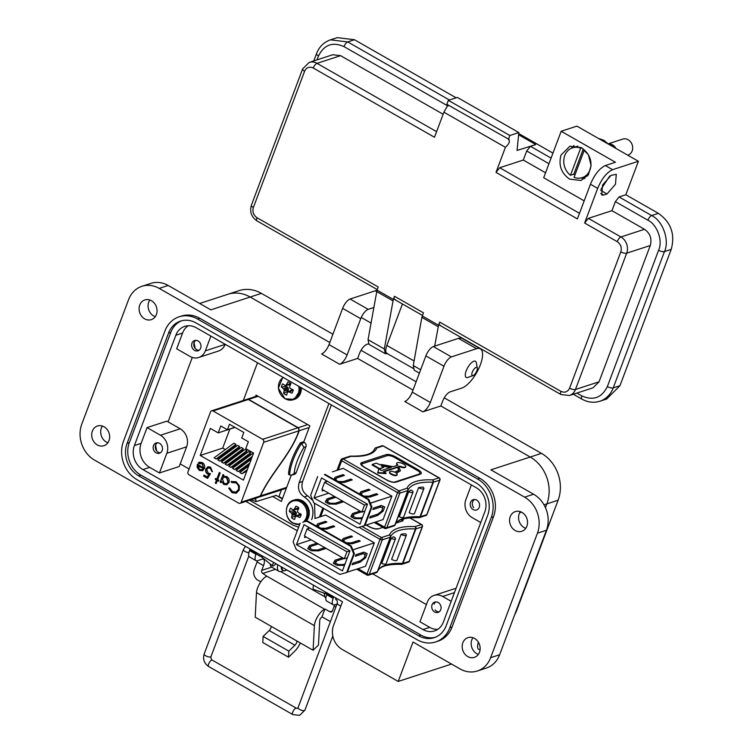 <?xml version="1.0" encoding="UTF-8"?>
<svg xmlns="http://www.w3.org/2000/svg" width="753" height="753" viewBox="0 0 753 753"><rect width="100%" height="100%" fill="white"/><g stroke="black" fill="none" stroke-linecap="round" stroke-linejoin="round"><path stroke-width="1.13" d="M282.479 498.533L278.939 496.519M426.424 604.565L372.641 573.833M297.284 530.79L245.873 501.413M189.069 468.968L180.202 463.904M168.07 421.868L192.288 357.44M331.367 404.945L302.593 481.496C300.899 487.53 302.602 492.311 307.704 495.85L312.853 500.5M314.509 503.22L315.046 518.469M282.337 498.919L275.814 495.192M243.323 400.483L257.507 362.748M298.64 527.175L293.585 525.434L249.478 500.237M328.901 403.533L299.176 482.607C297.473 488.641 299.176 493.431 304.278 496.961C311.958 502.326 314.528 509.555 312.006 518.666L311.601 519.626M291.223 475.284L281.387 501.442L272.388 496.312M255.521 396.502L256.058 395.08L309.822 425.793L303.694 442.086M286.46 385.244A5.073 4.32 -108.1 0 0 286.225 386.327L288.286 388.106L288.361 389.894L284.154 390.901A19.456 8.848 121.9 0 0 283.646 393.348A6.824 5.817 -108.1 0 0 285.076 394.45A6.824 5.817 -108.1 0 0 286.686 395.08A19.456 5.958 -62.3 0 1 287.307 392.699L287.373 392.586A19.399 2.73 -41.6 0 1 287.919 391.993L288.164 391.899A19.399 5.017 -2.8 0 0 289.067 391.965L293.152 390.289M292.973 390.186L289.208 392.002A19.456 8.396 18.3 0 0 291.957 393.151A6.824 5.817 -108.1 0 0 292.795 391.616A6.824 5.817 -108.1 0 0 293.209 389.838A19.456 5.506 -157.3 0 1 290.498 388.567L290.376 388.473A19.399 7.784 -134.6 0 1 289.726 387.739L289.632 387.456A19.399 8.029 -85.3 0 1 289.67 386.477L289.707 386.327A19.456 5.958 -62.3 0 1 290.997 383.625A6.824 5.817 -108.1 0 0 289.566 382.515A6.824 5.817 -108.1 0 0 287.957 381.884A19.456 8.848 121.9 0 0 286.554 384.519L290.677 383.738L289.764 384.727L285.698 385.338M283.316 377.488A11.897 10.137 -108.1 0 0 278.45 387.87A11.897 10.137 -108.1 0 0 284.822 398.422A11.897 10.137 -108.1 0 0 295.468 397.603A11.897 10.137 -108.1 0 0 298.743 386.308M284.154 390.901L288.39 389.743M288.39 388.388L284.097 389.809A19.399 10.909 97.2 0 0 284.163 390.76M284.097 389.809L288.286 388.106M287.439 387.061L283.448 388.755A19.399 10.664 42.5 0 0 284.003 389.517M283.448 388.755L287.326 386.957M285.566 385.357L285.566 385.357A19.399 2.137 -177.7 0 1 284.766 385.263L284.643 385.225A19.456 5.506 -157.3 0 1 282.686 383.823A6.824 5.817 -108.1 0 0 281.434 387.136A19.456 8.396 18.3 0 0 283.354 388.652M290.602 383.851L286.46 384.642A19.399 5.61 143.5 0 0 285.811 385.272L289.519 384.811M291.402 390.11L292.842 390.148M288.361 389.894L287.919 391.089A5.073 4.32 -108.1 0 0 288.568 391.626M287.919 391.089L283.646 393.348M286.225 386.327L281.434 387.136M294.404 509.602A5.073 4.32 -108.1 0 0 294.159 510.685L296.221 512.454L296.305 514.243L292.089 515.259A19.456 8.848 121.9 0 0 291.58 517.697A6.824 5.817 -108.1 0 0 293.021 518.808A6.824 5.817 -108.1 0 0 294.63 519.438A19.456 5.958 -62.3 0 1 295.242 517.057L295.308 516.944A19.399 2.73 -41.6 0 1 295.863 516.351L296.108 516.257A19.399 5.017 -2.8 0 0 297.002 516.323L301.087 514.647M300.918 514.544L297.153 516.36A19.456 8.396 18.3 0 0 299.901 517.499A6.824 5.817 -108.1 0 0 300.739 515.965A6.824 5.817 -108.1 0 0 301.144 514.186A19.456 5.506 -157.3 0 1 298.442 512.925L298.32 512.831A19.399 7.784 -134.6 0 1 297.67 512.096L297.567 511.814A19.399 8.029 -85.3 0 1 297.604 510.835L297.642 510.675A19.456 5.958 -62.3 0 1 298.932 507.974A6.824 5.817 -108.1 0 0 297.501 506.873A6.824 5.817 -108.1 0 0 295.891 506.242A19.456 8.848 121.9 0 0 294.489 508.877L298.621 508.087L297.699 509.084L293.642 509.696M302.781 522.46A11.897 10.137 -108.1 0 0 306.904 512.049A11.897 10.137 -108.1 0 0 300.579 501.978A11.897 10.137 -108.1 0 0 287.119 506.929A11.897 10.137 -108.1 0 0 292.757 522.78A11.897 10.137 -108.1 0 0 299.901 523.834M292.089 515.259L296.334 514.101M296.324 512.746L292.042 514.167A19.399 10.909 97.2 0 0 292.098 515.108M292.042 514.167L296.221 512.454M295.374 511.409L291.392 513.113A19.399 10.664 42.5 0 0 291.938 513.875M291.392 513.113L295.261 511.315M293.501 509.715L293.501 509.715A19.399 2.137 -177.7 0 1 292.701 509.621L292.578 509.574A19.456 5.506 -157.3 0 1 290.62 508.181A6.824 5.817 -108.1 0 0 289.378 511.494A19.456 8.396 18.3 0 0 291.289 513.009M298.546 508.209L294.395 509A19.399 5.61 143.5 0 0 293.745 509.63L297.454 509.169M299.346 514.468L300.786 514.506M296.305 514.243L295.854 515.447A5.073 4.32 -108.1 0 0 296.503 515.984M295.854 515.447L291.58 517.697M294.159 510.685L289.378 511.494M396.389 473.213L400.502 470.747L395.946 472.884A4.01 1.44 -159.4 0 1 397.179 474.625A4.01 1.44 -159.4 0 1 391.438 473.863A4.01 1.44 -159.4 0 1 389.678 471.802A4.01 1.44 -159.4 0 1 394.723 472.197L398.826 470.126L397.725 466.869L383.352 471.547L386.11 473.129L377.874 472.517L378.759 468.921L377.686 473.016L385.922 473.628L386.11 473.129M389.678 471.802L389.489 472.3A4.01 1.44 20.6 0 0 391.249 474.362A4.01 1.44 20.6 0 0 397 475.124L397.179 474.625M377.874 472.517L377.686 473.016M400.502 470.747L398.657 466.559L399.852 466.173A4.81 1.722 -159.4 0 0 405.763 466.578A4.81 1.722 -159.4 0 0 401.867 463.274A4.81 1.722 -159.4 0 0 396.756 463.199A4.81 1.722 -159.4 0 0 398.017 465.119L394.233 466.352A5.723 2.052 -159.4 0 1 391.306 466.333L382.646 464.686A5.723 2.052 20.6 0 0 379.728 464.667L376.274 463.142L372.283 464.441L379.634 468.639L383.635 467.34L381.15 465.853A5.723 2.052 -159.4 0 1 384.068 465.872L391.419 467.274L381.517 470.503L378.759 468.921M422.941 487.069A61.445 22.035 20.6 0 0 418.593 487.605A3.436 1.233 20.6 0 0 421.859 488.885A3.436 1.233 20.6 0 0 423.911 488.499A3.436 1.233 20.6 0 0 422.941 487.069M423.911 488.499L414.508 513.518A3.436 1.233 20.6 0 1 412.456 513.904A3.436 1.233 20.6 0 1 409.19 512.624L418.593 487.605M408.71 491.709L399.306 516.727A3.436 1.233 -159.4 0 0 403.627 517.066L413.03 492.048A3.436 1.233 -159.4 0 1 408.71 491.709A61.445 22.035 -159.4 0 1 411.091 490.052A3.436 1.233 -159.4 0 1 413.03 492.048M325.823 481.195L326.717 480.903M322.623 489.695L322.171 490.909L323.818 490.372M381.112 499.672L391.899 496.152L343.189 468.328L332.412 471.849M383.164 511.089L384.717 506.948L381.338 505.479L373.45 508.049L372.886 509.555L380.557 507.051L382.816 508.011L381.639 511.146L377.921 514.054L370.26 516.558L369.695 518.055L377.573 515.485L383.164 511.089L381.931 510.383M391.899 496.152L383.098 519.57L372.311 523.081M381.065 499.644L370.344 503.136L368.763 499.324L368.076 499.54L371.238 507.183L371.916 506.957L370.372 503.211L381.093 499.71M372.33 523.043L364.979 525.434M363.774 466.973L386.75 480.094C390.365 481.967 393.405 482.654 395.862 482.174L420.4 474.174C422.141 473.289 421.435 471.839 418.263 469.825L395.287 456.704C391.673 454.84 388.642 454.144 386.176 454.624L361.647 462.624C359.896 463.519 360.602 464.968 363.774 466.973A1.722 0.659 119.7 0 1 364.066 466.982L361.798 465.109A5.723 2.052 -159.4 0 1 362.485 463.707L387.014 455.716A5.723 2.052 -159.4 0 1 394.459 457.41L417.435 470.531A5.723 2.052 -159.4 0 1 419.374 474.014A5.723 2.052 -159.4 0 1 419.336 474.032M420.4 474.174A1.722 1.459 -108.1 0 0 419.176 474.089L394.892 482.005M398.958 466.907L399.664 466.672A4.81 1.722 20.6 0 0 405.575 467.086L405.763 466.578M396.756 463.199L396.567 463.697A4.81 1.722 20.6 0 0 397.433 465.316M383.842 471.83L397.537 467.368L398.704 470.371M384.068 465.872L383.879 466.371L390.383 467.613M383.879 466.371A5.723 2.052 20.6 0 0 381.667 466.211M372.283 464.441L372.095 464.94L379.446 469.138L383.635 467.34M353.995 514.553L351.933 515.221L351.096 516.699M328.43 499.945L326.378 500.623L325.541 502.091M333.918 479.416L335.179 477.204L343.067 474.635L344.441 475.416L336.77 477.92L335.622 479.943L338.379 481.515L343.208 481.591L350.879 479.096L352.253 479.887L344.366 482.457L339.095 482.372M359.482 494.015L360.743 491.803L368.622 489.234L370.005 490.024L362.334 492.518L361.186 494.542L363.944 496.123L368.763 496.199L376.434 493.695L377.818 494.486L369.93 497.055L364.65 496.971M317.662 476.574L310.66 495.182L313.822 502.825L357.468 527.759L364.923 525.575L371.916 506.957M368.763 499.324L325.108 474.381M321.54 477.939L314.02 497.959L359.972 524.21L367.492 504.19L321.54 477.939M324.43 474.606L368.076 499.54M371.238 507.183L364.236 525.792M397.537 467.368L397.725 466.869M399.852 466.173L399.664 466.672M379.446 469.138L379.634 468.639M334.172 479.557L336.591 478.23M359.727 494.156L362.155 492.839M383.079 506.242L382.486 507.823M382.816 508.011L380.557 507.051M360.066 511.08L352.573 513.518L350.851 516.558L354.522 518.657L362.052 518.676M362.579 517.264L360.602 517.913L355.783 517.838L353.025 516.257L354.174 514.233L361.44 511.871M334.501 496.481L327.018 498.919L325.287 501.95L328.967 504.049L336.205 504.171L343.688 501.724M342.314 500.943L335.047 503.305L330.219 503.23L327.461 501.658L328.609 499.634L335.876 497.262M328.713 493.168L314.02 497.959M326.435 480.734L325.522 482.005M376.434 493.695L375.907 495.107M368.763 496.199L368.452 497.027M368.622 489.234L368.095 490.645M360.743 491.803L360.103 493.507M335.179 477.204L334.539 478.908M350.879 479.096L350.343 480.508M343.208 481.591L342.897 482.428M343.067 474.635L342.53 476.047M334.37 497.752L334.793 496.641M326.378 500.623L327.018 498.919M326.99 502.919L327.461 501.658M329.908 504.068L330.219 503.23M334.727 504.143L335.047 503.305M342.182 502.223L342.606 501.103M351.933 515.221L352.573 513.518M359.934 512.36L360.348 511.24M352.545 517.527L353.025 516.257M355.463 518.666L355.783 517.838M360.292 518.742L360.602 517.913M376.105 514.647L377.573 515.485M361.845 512.096L364.471 505.094L324.59 482.306L321.955 489.309L361.845 512.096L364.894 511.099M324.59 482.306L327.508 481.355M334.426 479.096L336.487 478.428M379.456 506.355L381.677 505.63M364.471 505.094L367.398 504.134M369.667 503.399L385.527 498.232M405.387 533.755A61.445 22.035 20.6 0 0 401.048 534.291A3.436 1.233 20.6 0 0 404.305 535.562A3.436 1.233 20.6 0 0 406.366 535.185A3.436 1.233 20.6 0 0 405.387 533.755M406.366 535.185L396.963 560.204A3.436 1.233 20.6 0 1 394.901 560.58A3.436 1.233 20.6 0 1 391.645 559.31L401.048 534.291M391.155 538.386L381.752 563.404A3.436 1.233 -159.4 0 0 386.082 563.743L395.485 538.734A3.436 1.233 -159.4 0 1 391.155 538.386A61.445 22.035 -159.4 0 1 393.546 536.729A3.436 1.233 -159.4 0 1 395.485 538.734M308.278 527.872L309.172 527.58M306.273 537.049L304.626 537.586L305.087 536.381M363.567 546.349L374.354 542.838L325.644 515.014L314.858 518.525M365.619 557.775L367.172 553.634L363.793 552.156L355.905 554.735L355.341 556.232L363.012 553.728L365.271 554.688L364.094 557.832L360.376 560.74L352.705 563.235L352.15 564.741L360.028 562.171L365.619 557.775L364.377 557.069M374.354 542.838L365.553 566.247L354.767 569.767M363.52 546.32L352.799 549.822L351.218 546L350.531 546.226L353.694 553.86L354.371 553.643L352.828 549.888L363.548 546.396M354.785 569.72L347.425 572.12M402.281 519.288A5.723 2.052 -159.4 0 1 401.829 520.7A5.723 2.052 -159.4 0 1 401.782 520.718M336.45 561.23L334.388 561.898L333.551 563.376M310.885 546.631L308.834 547.299L307.996 548.777M316.373 526.093L317.634 523.881L325.522 521.311L326.896 522.102L319.225 524.596L318.077 526.62L320.834 528.201L325.663 528.277L333.325 525.773L334.709 526.563L326.821 529.133L321.55 529.048M341.937 540.701L343.189 538.489L351.077 535.92L352.46 536.701L344.789 539.204L343.641 541.228L346.399 542.8L351.218 542.875L358.889 540.381L360.263 541.162L352.385 543.732L347.105 543.657M300.108 523.26L293.115 541.868L296.277 549.502L339.923 574.445L347.378 572.252L354.371 553.643M351.218 546L307.563 521.067M303.996 524.625L296.475 544.635L342.427 570.887L349.947 550.876L303.996 524.625M306.876 521.283L350.531 546.226M353.694 553.86L346.691 572.478M316.618 526.234L319.046 524.916M342.182 540.842L344.61 539.515M365.534 552.918L364.941 554.5M365.271 554.688L361.562 552.89M342.511 557.757L335.029 560.204L333.306 563.235L336.977 565.334L344.507 565.362M345.034 563.95L343.057 564.59L338.229 564.515L335.471 562.943L336.629 560.919L343.895 558.547M316.957 543.158L309.474 545.596L307.742 548.636L311.422 550.735L318.66 550.848L326.143 548.41M324.769 547.619L317.502 549.991L312.674 549.916L309.916 548.335L311.064 546.311L318.331 543.948M311.168 539.845L296.475 544.635M308.89 527.42L307.977 528.681M358.889 540.381L358.362 541.784M351.218 542.875L350.907 543.713M351.077 535.92L350.55 537.322M343.189 538.489L342.549 540.183M317.634 523.881L316.994 525.585M333.325 525.773L332.798 527.185M325.663 528.277L325.343 529.114M325.522 521.311L324.985 522.723M316.825 544.438L317.248 543.327M308.834 547.299L309.474 545.596M309.436 549.605L309.916 548.335M312.354 550.744L312.674 549.916M317.182 550.829L317.502 549.991M324.637 548.899L325.051 547.789M334.388 561.898L335.029 560.204M342.389 559.037L342.803 557.926M335 564.204L335.471 562.943M337.918 565.352L338.229 564.515M342.747 565.428L343.057 564.59M358.56 561.333L360.028 562.171M361.544 552.89L363.012 553.728M344.29 558.773L346.926 551.77L307.045 528.983L304.41 535.995L344.29 558.773L347.349 557.775M307.045 528.983L309.963 528.032M316.881 525.782L318.943 525.105M361.911 553.031L364.132 552.307M346.926 551.77L349.853 550.82M352.122 550.076L367.982 544.908M259.39 496.999L286.356 488.217M259.117 497.027L260.604 495.86C270.769 473.195 290.856 454.793 299.205 430.735L309.191 427.478M260.322 495.954L241.186 502.195L263.691 442.312L298.922 430.829C290.639 454.718 270.882 472.564 260.322 495.954L258.825 497.121M241.186 502.195A2.259 1.92 71.9 0 1 238.635 503.126L189.069 474.814A2.259 1.92 71.9 0 1 188.005 471.811L210.511 411.929A2.259 1.92 71.9 0 1 213.061 410.987L262.628 439.31A2.259 1.92 71.9 0 1 263.691 442.312M276.2 495.408L256.302 501.554L255.596 499.361L256.076 498.091M263.936 495.521L281.424 489.911L278.798 496.895M256.302 501.554L255.738 501.573M227.406 429.756L229.467 424.259L243.803 432.448L241.741 437.954L248.358 441.729L245.76 448.637L253.573 453.099L243.417 480.113L200.223 455.443L210.379 428.419L218.191 432.881L220.789 425.982L227.406 429.756L234.851 427.327M234.992 427.412L218.191 432.881M300.372 442.802A35.269 13.469 119.7 0 0 288.521 474.315L289.66 474.974A35.269 13.469 -60.3 0 1 301.511 443.451L300.372 442.802L303.29 441.851L304.428 442.5A3.153 2.692 71.9 0 1 305.925 446.708L296.155 472.705A3.153 2.692 71.9 0 1 294.602 474.268L291.919 475.134L289.66 474.974M307.732 424.607L298.188 427.713L248.622 399.401L258.166 396.285M198.331 462.85L198.924 463.726L202.105 463.584L203.602 467.858L197.342 464.281L197.107 467.359L199.366 470.465L202.632 470.606L204.392 468.526C205.136 466.013 204.458 464.036 202.35 462.596L199.489 462.182L198.331 462.85L199.63 462.135M202.068 470.851L202.632 470.606M215.302 483.144L216.158 483.633L217.316 480.555L218.539 481.261L218.897 480.32L217.664 479.623L220.177 472.94L219.321 472.451L216.808 479.134L215.584 478.428L215.226 479.369L216.459 480.066L215.302 483.144L216.459 480.066M231.632 482.569L235.708 482.786C238.24 484.424 239.125 486.702 238.353 489.638L235.953 492.095L232.451 491.634L229.627 487.916L228.639 488.113L231.999 492.678L236.16 493.253L239.181 490.203L239.369 485.789L236.103 481.713L231.115 481.515L231.632 482.569L232.357 482.296M223.001 474.55L220.14 482.165L220.996 482.664L221.523 481.252L223.773 484.414L226.709 484.772L228.921 482.588C229.627 480.047 228.912 478.033 226.766 476.545L223.368 476.357L223.857 475.039L223.001 474.55M204.016 475.068L203.621 476.141L207.546 478.381L210.482 473.731L208.176 473.063L206.736 469.439L208.204 467.952L210.153 468.187L212.421 471.755L210.605 467.152L207.96 466.756L205.889 468.912C205.211 471.067 205.785 472.771 207.621 474.042L208.826 474.484L207.273 476.931L204.016 475.068M257.451 395.88L211.621 410.818M213.061 410.987L248.33 399.495A2.259 1.92 -108.1 0 0 247.502 399.241L247.784 399.146A2.259 1.92 71.9 0 1 248.622 399.401M298.188 427.713A2.259 1.92 71.9 0 1 298.885 428.335L298.593 428.429A2.259 1.92 -108.1 0 0 297.906 427.808L262.628 439.31M298.922 430.829L298.687 428.57L299.205 430.735M229.853 429.078L222.7 448.11L225.288 449.588M228.187 451.245L228.968 451.687M231.858 453.344L232.639 453.786M235.538 455.443L236.32 455.894M239.209 457.542L239.991 457.993M242.89 459.641L243.671 460.092M246.56 461.74L247.342 462.191M246.372 452.261L246.965 450.689L244.941 449.532L225.147 464.13L227.171 465.288L229.929 464.394L246.372 452.261M242.692 450.162L243.285 448.59L241.261 447.433L221.467 462.031L223.49 463.189L226.258 462.295L242.692 450.162M239.021 448.063L239.614 446.491L237.581 445.334L217.786 459.932L219.82 461.09L222.577 460.187L239.021 448.063M235.341 445.964L235.934 444.383L233.91 443.225L214.116 457.833L216.139 458.991L218.907 458.088L235.341 445.964M250.043 454.36L250.636 452.788L248.612 451.631L228.818 466.229L230.842 467.387L233.609 466.493L250.043 454.36M253.149 454.219L252.293 453.73L232.498 468.338L234.522 469.496L237.28 468.592L251.766 457.909M202.105 463.584L199.997 463.199M199.168 463.566L198.613 462.756M202.915 470.512L199.366 470.465M199.649 470.371L197.107 467.359M197.399 467.265L197.625 464.187M202.388 463.5L203.602 467.858M217.316 480.555L218.624 481.045M216.233 483.417L215.584 483.05M216.742 479.972L215.226 479.369M215.509 479.275L215.782 478.55M219.528 472.564L216.808 479.134M228.921 488.019L231.999 492.678M236.094 492.038L238.353 489.638M238.635 489.544C239.407 486.617 238.532 484.33 235.99 482.692L235.708 482.786M235.99 482.692L231.915 482.475M231.905 482.457L231.397 481.431M236.301 493.206L232.282 492.584M248.33 399.495L297.906 427.808M222.7 448.11L200.223 455.443M251.229 459.321L236.169 470.437L238.193 471.594L240.96 470.691L249.262 464.563M248.725 465.985L239.849 472.536L241.873 473.693L246.758 471.227M220.14 482.165L221.071 482.447M220.422 482.08L223.208 474.672M226.86 484.725L223.773 484.414M224.065 484.32L221.523 481.252M207.668 478.193L203.621 476.141M203.903 476.047L204.223 475.19M208.826 474.484L207.273 476.931M209.108 474.39L207.621 474.042M207.903 473.948C206.077 472.677 205.494 470.973 206.171 468.818L205.889 468.912M206.171 468.818L208.101 466.719M212.468 471.529L211.565 471.265M211.847 471.171L210.153 468.187M210.445 468.093L208.346 467.905M304.428 442.5L301.511 443.451L303.93 447.357C298.263 456.807 295.007 465.476 294.159 473.364L291.919 475.134M201.917 469.759L199.667 469.505L197.851 465.702L203.442 468.648L197.851 465.702M202.03 469.731L203.442 468.648M227.171 465.288L246.965 450.689M223.49 463.189L243.285 448.59M219.82 461.09L239.614 446.491M216.139 458.991L235.934 444.383M230.842 467.387L250.636 452.788M234.522 469.496L252.359 456.337M238.193 471.594L249.855 462.991M241.873 473.693L247.351 469.656M224.206 477.12L226.672 477.364L228.357 481.995L226.512 483.718M203.159 468.733L201.748 469.816M224.112 483.473L222.436 478.833L224.055 477.157L226.38 477.458L228.065 482.089L226.371 483.765L224.112 483.473M444.251 397.838L541.445 453.362A35.165 29.951 71.9 0 1 558.114 500.208L516.652 610.523A35.165 29.951 71.9 0 1 514.572 614.994M199.686 303.468L227.726 294.329A35.165 29.951 71.9 0 1 250.175 297.04A35.165 29.951 -108.1 0 0 227.726 294.329L238.955 290.667A35.165 29.951 71.9 0 1 261.404 293.378L332.92 334.238M361.035 350.296L416.136 381.771M543.995 504.811L546.885 503.87L545.454 507.682L546.885 503.87A35.165 29.951 71.9 0 0 530.216 457.024L440.844 405.971L530.216 457.024A35.165 29.951 71.9 0 1 546.885 503.87L558.114 500.208M261.404 293.378L250.175 297.04L329.805 342.53L250.175 297.04L210.859 309.85L168.173 285.462A27.052 23.042 -108.1 0 0 150.901 283.382L141.912 286.309A27.052 23.042 71.9 0 1 159.184 288.39L524.615 497.149A27.052 23.042 71.9 0 1 537.435 533.19L490.645 657.68A27.052 23.042 71.9 0 1 477.317 670.998A27.052 23.042 71.9 0 1 460.045 668.918L413.011 642.045L398.205 681.446L342.126 649.406A18.034 15.361 71.9 0 1 333.579 625.376L342.464 601.741L94.624 460.158A27.052 23.042 71.9 0 1 81.795 424.118L128.594 299.628A27.052 23.042 71.9 0 1 141.912 286.309M368.433 343.839L366.862 344.356A9.017 3.445 119.7 0 0 359.407 353.703L357.628 358.428L413.021 390.073L357.628 358.428L339.659 364.283A9.017 3.445 119.7 0 0 347.114 354.945L360.734 318.698A9.017 3.445 -60.3 0 1 368.189 309.351L373.77 307.535M321.842 617.187A2.25 0.857 119.7 0 0 319.978 619.521A2.25 0.857 119.7 0 0 319.761 620.463L318.472 645.057L313.097 650.263L314.387 625.668A11.267 4.302 -60.3 0 1 324.797 609.309L321.842 617.187M335.838 599.444A3.831 1.459 119.7 0 0 336.111 599.774A3.831 1.459 119.7 0 0 336.431 599.859M258.646 555.347A3.831 1.459 119.7 0 0 258.919 555.676A3.831 1.459 119.7 0 0 259.343 555.752M324.797 609.309L266.901 576.233A11.267 4.302 119.7 0 0 256.491 592.592L255.201 617.187L313.097 650.263M300.353 642.977A12.34 4.716 -60.3 0 1 294.602 651.326L288.531 657.218L262.797 642.516L263.117 636.426L269.188 630.534A3.323 1.271 119.7 0 0 271.287 626.374M288.531 657.218L288.841 651.129L294.922 645.236A3.323 1.271 119.7 0 0 297.021 641.076M266.901 576.233L262.806 573.447A2.287 1.948 -108.1 0 1 261.724 570.398L263.512 565.644A9.017 3.445 119.7 0 0 263.484 559.281A9.017 3.445 119.7 0 0 261.978 559.234L257.488 560.693A9.017 3.445 -60.3 0 1 257.074 561.964L263.512 565.644M325.296 609.149L329.889 611.775A2.287 1.948 -108.1 0 0 332.487 610.824L334.266 606.071L335.885 606.993M324.91 596.837L280.765 571.621M330.473 621.404A8.019 6.824 71.9 0 1 328.769 620.698L322.34 617.027M263.117 636.426L288.841 651.129M260.783 581.862L258.006 580.271A8.019 6.824 71.9 0 1 254.203 569.597L257.074 561.964M336.996 604.038L334.68 604.791A9.017 3.445 -60.3 0 1 333.174 604.744A9.017 3.445 -60.3 0 1 333.155 598.381L333.447 597.59A9.017 3.445 -60.3 0 1 333.777 596.781M334.699 604.791A9.017 3.445 -60.3 0 1 334.266 606.071M257.488 560.693A9.017 3.445 -60.3 0 1 255.973 560.646L249.544 556.966A9.017 3.445 -60.3 0 1 249.525 550.603L249.817 549.822A9.017 3.445 -60.3 0 1 250.147 549.003M255.973 560.646A9.017 3.445 -60.3 0 1 255.954 554.283L256.255 553.493A9.017 3.445 -60.3 0 1 256.575 552.683M333.174 604.744L326.736 601.073A9.017 3.445 -60.3 0 1 326.717 594.71L327.018 593.919A9.017 3.445 -60.3 0 1 327.339 593.1M324.468 594.042A12.566 4.8 -60.3 0 1 323.752 592.988M324.505 593.279A12.566 4.8 -60.3 0 1 324.496 593.251A15.785 6.024 -60.3 0 0 325.87 598.08M286.742 569.917A12.566 4.8 -60.3 0 1 285.349 570.586A12.566 4.8 -60.3 0 1 283.241 570.51A12.566 4.8 -60.3 0 1 282.064 568.496A1.506 0.574 -60.3 0 1 282.319 567.385M283.241 570.51L282.431 570.059A12.566 4.8 -60.3 0 1 281.255 568.035A1.506 0.574 -60.3 0 1 281.518 566.924M275.871 563.696A3.652 1.148 -50.6 0 1 273.188 565.945A3.652 1.148 -50.6 0 1 272.558 565.917A3.652 1.148 -50.6 0 1 273.847 562.547M262.176 557.361L262.053 555.808M325.315 591.952L325.861 593.74M313.606 585.25A3.652 1.6 109.5 0 0 313.803 589.467L325.814 593.722M473.11 375.531L467.905 377.441A9.318 3.558 -60.3 0 1 467.773 377.488A9.318 3.558 -60.3 0 1 466.211 377.432A9.318 3.558 -60.3 0 1 466.192 370.862A9.318 3.558 -60.3 0 1 473.891 361.205A9.318 3.558 -60.3 0 1 475.454 361.261A9.318 3.558 -60.3 0 1 476.32 362.711L477.317 368.161A4.659 1.779 -60.3 0 1 476.894 370.73A4.659 1.779 -60.3 0 1 473.11 375.531A4.659 1.779 -60.3 0 1 472.253 372.236A4.659 1.779 -60.3 0 1 475.152 367.972A4.659 1.779 -60.3 0 1 477.317 368.161M472.95 637.716A10.373 8.829 -108.1 0 0 471.83 639.834A10.373 8.829 -108.1 0 0 478.381 654.376M462.85 642.761A10.373 8.829 -108.1 0 0 464.742 653.943A10.373 8.829 -108.1 0 0 474.381 657.378A10.373 8.829 -108.1 0 0 479.492 652.267A10.373 8.829 -108.1 0 0 477.6 641.085A10.373 8.829 -108.1 0 0 467.952 637.659A10.373 8.829 -108.1 0 0 462.85 642.761M520.332 511.654A10.373 8.829 -108.1 0 0 519.222 513.762A10.373 8.829 -108.1 0 0 525.763 528.314M510.233 516.69A10.373 8.829 -108.1 0 0 512.125 527.872A10.373 8.829 -108.1 0 0 521.773 531.307A10.373 8.829 -108.1 0 0 526.874 526.206A10.373 8.829 -108.1 0 0 524.982 515.024A10.373 8.829 -108.1 0 0 515.344 511.588A10.373 8.829 -108.1 0 0 510.233 516.69M149.838 299.995A10.373 8.829 -108.1 0 0 148.727 302.113A10.373 8.829 -108.1 0 0 155.269 316.655M139.738 305.04A10.373 8.829 -108.1 0 0 141.63 316.222A10.373 8.829 -108.1 0 0 151.278 319.658A10.373 8.829 -108.1 0 0 156.389 314.547A10.373 8.829 -108.1 0 0 154.497 303.365A10.373 8.829 -108.1 0 0 144.849 299.939A10.373 8.829 -108.1 0 0 139.738 305.04M102.455 426.066A10.373 8.829 -108.1 0 0 101.344 428.175A10.373 8.829 -108.1 0 0 107.886 442.726M92.355 431.111A10.373 8.829 -108.1 0 0 94.247 442.284A10.373 8.829 -108.1 0 0 103.895 445.72A10.373 8.829 -108.1 0 0 108.997 440.618A10.373 8.829 -108.1 0 0 107.105 429.436A10.373 8.829 -108.1 0 0 97.466 426A10.373 8.829 -108.1 0 0 92.355 431.111M480.113 649.519A11.276 4.302 -60.3 0 1 478.729 649.331A11.276 4.302 -60.3 0 1 478.4 642.234M470.559 502.336A5.412 4.612 -108.1 0 0 471.547 508.171A5.412 4.612 -108.1 0 0 476.583 509.96A5.412 4.612 -108.1 0 0 479.247 507.296A5.412 4.612 -108.1 0 0 478.259 501.47A5.412 4.612 -108.1 0 0 473.223 499.672A5.412 4.612 -108.1 0 0 470.559 502.336M434.622 611.973A5.412 4.612 -108.1 0 0 438.077 612.396A5.412 4.612 -108.1 0 0 441.089 607.812A5.412 4.612 -108.1 0 0 438.18 602.522A5.412 4.612 -108.1 0 0 434.726 602.108A5.412 4.612 -108.1 0 0 431.714 606.683A5.412 4.612 -108.1 0 0 434.622 611.973M156.031 452.826A5.412 4.612 -108.1 0 0 159.485 453.24A5.412 4.612 -108.1 0 0 162.497 448.666A5.412 4.612 -108.1 0 0 159.589 443.366A5.412 4.612 -108.1 0 0 156.135 442.952A5.412 4.612 -108.1 0 0 153.123 447.527A5.412 4.612 -108.1 0 0 156.031 452.826M191.968 343.189A5.412 4.612 -108.1 0 0 192.956 349.016A5.412 4.612 -108.1 0 0 197.983 350.813A5.412 4.612 -108.1 0 0 200.656 348.15A5.412 4.612 -108.1 0 0 199.667 342.314A5.412 4.612 -108.1 0 0 194.632 340.525A5.412 4.612 -108.1 0 0 191.968 343.189M537.435 533.19L546.424 530.263A27.052 23.042 -108.1 0 0 533.595 494.222L490.9 469.834L541.445 453.362M440.844 405.971L422.875 411.825A9.017 3.445 119.7 0 0 430.33 402.479L443.95 366.24A9.017 3.445 -60.3 0 1 451.405 356.894L476.564 348.695A22.543 8.612 -60.3 0 1 480.339 348.818A22.543 8.612 -60.3 0 1 478.701 368.697A22.543 8.612 -60.3 0 1 461.758 388.087L450.078 391.899A9.017 3.445 119.7 0 0 442.623 401.236L440.844 405.971M435.601 641.97L437.851 641.236A28.859 24.576 -108.1 0 0 452.064 627.023L493.526 516.718A28.859 24.576 -108.1 0 0 479.849 478.277L199.809 318.293A28.859 24.576 -108.1 0 0 181.388 316.072L179.139 316.806A28.859 24.576 71.9 0 1 197.559 319.027L477.6 479.012A28.859 24.576 71.9 0 1 491.276 517.452L449.814 627.757A28.859 24.576 71.9 0 1 435.601 641.97A28.859 24.576 71.9 0 1 417.181 639.749L137.14 479.765A28.859 24.576 71.9 0 1 123.464 441.324L164.926 331.009A28.859 24.576 71.9 0 1 179.139 316.806M339.659 364.283L321.569 353.948A9.017 3.445 119.7 0 0 329.023 344.61L342.643 308.363A9.017 3.445 -60.3 0 1 350.098 299.016L375.258 290.818A22.543 8.612 -60.3 0 1 376.895 290.489M422.875 411.825L404.785 401.49A9.017 3.445 119.7 0 0 412.239 392.144L425.859 355.905A9.017 3.445 -60.3 0 1 433.314 346.559L458.473 338.361A22.543 8.612 -60.3 0 1 462.248 338.483L480.339 348.818M546.424 530.263L499.625 654.752A27.052 23.042 71.9 0 1 486.306 668.071L477.317 670.998M451.546 664.061L398.205 681.446M277.688 564.741A15.785 6.024 119.7 0 0 279.015 571.32L271.786 567.188A15.785 6.024 -60.3 0 1 270.223 563.997M279.015 571.32A15.785 6.024 119.7 0 0 283.382 570.595M127.078 443.385A24.35 20.736 -108.1 0 0 138.627 475.821L418.659 635.805A24.35 20.736 -108.1 0 0 434.208 637.678A24.35 20.736 -108.1 0 0 446.2 625.696L487.662 515.381A24.35 20.736 -108.1 0 0 476.122 482.946L196.081 322.971A24.35 20.736 -108.1 0 0 180.541 321.089A24.35 20.736 -108.1 0 0 168.54 333.08L127.078 443.385L129.328 442.66L170.79 332.346A24.35 20.736 71.9 0 1 181.671 320.769M435.319 637.273A24.35 20.736 71.9 0 1 420.908 635.071L140.867 475.096A24.35 20.736 71.9 0 1 129.328 442.66M422.979 629.555A18.034 15.361 -108.1 0 0 434.49 630.948A18.034 15.361 -108.1 0 0 443.376 622.063L484.838 511.758A18.034 15.361 -108.1 0 0 476.291 487.728L196.251 327.753A18.034 15.361 -108.1 0 0 184.739 326.36A18.034 15.361 -108.1 0 0 175.854 335.245L134.392 445.55A18.034 15.361 -108.1 0 0 142.938 469.58L422.979 629.555L429.718 627.362L419.948 621.78L427.356 602.08A13.526 11.521 71.9 0 1 434.02 595.425A13.526 11.521 71.9 0 1 442.651 596.461L451.169 601.327M437.709 629.386A18.034 15.361 71.9 0 1 429.718 627.362M186.622 446.821L179.214 466.521L159.448 472.959L149.678 467.378A18.034 15.361 71.9 0 1 141.131 443.357L147.051 427.591L166.818 421.153L180.212 428.796A13.526 11.521 71.9 0 1 186.622 446.821L166.855 453.259L159.448 472.959M210.887 336.111L205.353 350.832A13.526 11.521 71.9 0 1 198.688 357.496A13.526 11.521 71.9 0 1 190.057 356.451L176.673 348.799L182.593 333.042A18.034 15.361 71.9 0 1 188.259 325.729M480.791 522.535L472.272 517.669A13.526 11.521 71.9 0 1 465.853 499.653L471.387 484.932M434.02 595.425L453.786 588.978A13.526 11.521 71.9 0 1 455.979 588.535M147.051 427.591L160.445 435.243A13.526 11.521 71.9 0 1 166.855 453.259M225.166 344.272L225.119 344.394A13.526 11.521 71.9 0 1 218.455 351.049L198.688 357.496M581.401 147.597L588.422 154.807L591.105 165.5L588.394 174.724L581.062 180.504L569.55 179.11C561.183 173.134 558.331 165.123 561.004 155.09L569.889 146.204L581.401 147.597M584.789 178.583L580.845 178.009M608.631 144.265L603.859 140.274L598.306 138.364M505.414 147.315C509.301 143.748 510.289 141.122 508.379 139.437L509.856 135.502L518.845 132.566L517.057 150.44L535.599 144.623L530.432 146.308L526.705 150.977L523.297 160.041L499.719 167.731L495.992 172.399L505.414 147.315L443.912 112.178L434.481 137.262L313.276 68.024C309.398 66.32 306.509 67.375 304.607 71.206L253.375 207.517C252.236 211.781 253.45 215.189 257.008 217.73L378.213 286.968L377.027 290.112L393.311 299.421L394.487 296.268C393.725 298.621 393.979 299.685 395.259 299.478M419.383 373.149L414.235 370.203L413.275 365.525L421.849 317.361L423.44 312.806L394.487 296.268M422.254 315.949L438.538 325.249L439.714 322.105C438.952 324.449 439.206 325.522 440.486 325.315M584.629 223.039L597.666 188.372C601.788 178.63 606.758 172.399 612.575 169.689L638.403 161.264L625.818 194.754L619.079 196.947L615.352 201.625L611.944 210.68L588.357 218.37L584.629 223.039L617.196 241.647A4.509 1.722 -60.3 0 1 620.924 236.969L588.357 218.37M597.666 188.372L590.427 184.24L577.391 218.907L495.992 172.399M443.912 112.178L448.035 104.959M518.845 132.566L457.335 97.429L448.355 100.356L446.868 104.3L509.132 139.465M601.016 189.238L609.77 175.976M590.427 184.24C594.569 174.536 599.539 168.314 605.337 165.556L615.446 162.262L561.173 131.257L543.694 177.736L584.177 200.863M603.624 195.074L606.993 193.973L615.465 184.278L616.293 174.338L611.031 175.374L602.56 185.069L601.732 195.008L603.624 195.074L600.725 193.417M434.669 346.116L438.538 325.249M387.371 353.665L385.291 353.665L384.331 348.997L393.311 299.421M369.036 344.394L368.048 339.688L377.027 290.112M535.552 144.407L518.629 134.74M448.355 100.356L509.856 135.502M443.131 114.249L340.591 55.666L317.004 63.346A12.17 10.373 -108.1 0 0 309.229 62.414L302.631 68.89A4.509 1.619 -159.4 0 0 304.607 71.206M309.229 62.414L332.817 54.724L340.591 55.666M448.035 106.041L343.989 46.601C332.6 41.613 324.101 44.728 318.5 55.967L317.032 59.873M552.947 153.123L518.742 133.582M456.139 97.824L354.456 39.73L337.193 37.65L330.454 39.843C323.856 42.168 319.216 46.771 316.524 53.642A4.509 1.619 -159.4 0 0 318.5 55.967M545.567 172.766L523.297 160.041M561.173 131.257L576.892 126.127L638.403 161.264M439.714 322.105L560.919 391.353C564.797 393.057 567.687 391.993 569.588 388.162L620.83 251.85A4.509 1.619 20.6 0 0 626.694 253.187A12.17 10.373 -108.1 0 0 620.924 236.969L644.502 229.288L611.944 210.68M576.873 393.075L581.871 395.927C593.26 400.925 601.76 397.8 607.36 386.562L658.602 250.26C663.073 240.828 657.209 224.573 647.909 220.224L615.352 201.625M644.502 229.288C650.159 233.317 652.079 238.729 650.281 245.506L599.04 381.809L593.044 387.804L569.456 395.494A12.17 10.373 -108.1 0 0 575.452 389.499L626.694 253.187L650.281 245.506M581.871 395.927A4.509 1.722 119.7 0 0 581.881 399.109C587.764 402.384 593.769 403.09 599.906 401.217L606.645 399.024L619.964 385.705L671.205 249.394C675.309 234.305 671.036 222.286 658.376 213.353L625.818 194.754M571.179 148.35L574.021 145.555M402.431 303.986L386.854 345.429C385.178 350.314 385.423 353.035 387.579 353.599M613.657 147.136A7.172 6.109 -108.1 0 0 612.095 145.913A7.172 6.109 -108.1 0 0 610.335 145.235M574.944 174.988A15.691 13.366 71.9 0 1 573.814 174.188L570.463 175.28A15.691 13.366 71.9 0 1 563.809 160.003A15.691 13.366 71.9 0 1 572.496 147.823A15.691 13.366 71.9 0 1 580.667 148.143L581.74 147.795M615.916 148.426A8.424 7.172 -108.1 0 0 612.509 144.821A8.424 7.172 -108.1 0 0 608.33 143.908M627.748 155.174L627.993 155.099A8.424 7.172 -108.1 0 0 632.68 147.964A8.424 7.172 -108.1 0 0 628.143 139.729A8.424 7.172 -108.1 0 0 622.769 139.079L608.236 143.814M584.714 150.054L584.262 150.195A15.691 13.366 71.9 0 1 590.917 165.481A15.691 13.366 71.9 0 1 582.22 177.652A15.691 13.366 71.9 0 1 574.059 177.332L584.262 150.195M570.463 175.28L580.667 148.143M583.33 148.878L573.814 174.188M199.103 350.239A5.299 4.509 71.9 0 1 198.406 350.23A5.299 4.509 71.9 0 1 195.112 348.347A5.299 4.509 71.9 0 1 194.114 342.587A5.299 4.509 71.9 0 1 195.949 340.328M195.112 348.347L194.029 342.427M160.474 452.751A5.299 4.509 71.9 0 1 159.918 452.741A5.299 4.509 71.9 0 1 156.624 450.859A5.299 4.509 71.9 0 1 155.617 445.098A5.299 4.509 71.9 0 1 157.593 442.764M156.624 450.859L155.542 444.938M434.039 604.17A5.299 4.509 71.9 0 1 435.874 601.911M439.234 611.794A5.299 4.509 71.9 0 1 438.34 611.803A5.299 4.509 71.9 0 1 435.046 609.921M473.656 507.607A5.299 4.509 71.9 0 1 472.658 501.856A5.299 4.509 71.9 0 1 474.691 499.484M302.593 481.496L299.176 482.607M307.704 495.85L304.278 496.961M285.265 398.77A12.537 10.683 -108.1 0 0 293.265 399.739A12.537 10.683 -108.1 0 0 299.44 393.565A12.537 10.683 -108.1 0 0 300.127 387.089M301.529 387.889L294.338 399.391A12.537 10.683 -108.1 0 0 300.513 393.217A12.537 10.683 -108.1 0 0 301.294 387.757M304.899 521.81A12.537 10.683 -108.1 0 0 307.384 517.913A12.537 10.683 -108.1 0 0 301.435 501.216A12.537 10.683 -108.1 0 0 293.435 500.246L294.498 499.898A12.537 10.683 -108.1 0 1 302.508 500.867A12.537 10.683 -108.1 0 1 308.448 517.565A12.537 10.683 -108.1 0 1 305.972 521.462M293.199 523.128A12.537 10.683 -108.1 0 0 299.666 524.446L292.926 523.119C283.919 518.601 284.229 502.637 293.435 500.246M408.07 490.354L395.099 524.879A61.445 22.035 -159.4 0 1 419.986 516.765L432.966 482.24A61.445 22.035 20.6 0 0 408.07 490.354A1.722 0.612 20.6 0 1 407.844 490.532L399.805 493.159L386.826 527.684L394.864 525.057L407.844 490.532A1.722 1.459 71.9 0 0 407.025 488.245A63.158 22.656 -159.4 0 1 432.617 479.906L438.924 477.854L383.051 445.927L376.745 447.988A63.158 22.656 -159.4 0 1 351.152 456.327L343.114 458.954L398.986 490.871L407.025 488.245A1.722 1.6 21.1 0 1 408.07 490.354M375.578 522.017L384.595 527.175L397.565 492.65L341.693 460.732L338.229 469.947M362.485 463.707A1.722 1.459 -108.1 0 0 361.647 462.624M387.014 455.716A1.722 1.459 -108.1 0 0 386.176 454.624M394.459 457.41A1.722 0.659 -60.3 0 1 395.287 456.704M417.435 470.531A1.722 0.659 -60.3 0 1 418.263 469.825M394.647 482.089A1.722 1.459 71.9 0 1 395.862 482.174M419.374 474.014L394.77 482.042C393.254 482.457 390.685 481.807 387.042 480.103A1.722 0.659 119.7 0 0 386.75 480.094M425.916 515.504A1.722 1.722 0 0 0 426.998 514.478A1.722 0.612 20.6 0 1 426.763 514.666A1.722 1.459 71.9 0 1 425.916 515.504L419.609 517.565A1.722 1.459 71.9 0 0 420.456 516.718L426.763 514.666L439.743 480.141L433.427 482.193L420.456 516.718A1.722 0.612 -159.4 0 1 419.986 516.765A1.722 1.073 92.8 0 1 418.988 517.65A1.722 1.722 0 0 0 419.609 517.565A1.722 1.459 71.9 0 1 419.195 517.631M350.465 456.139A1.722 1.073 92.8 0 1 350.672 456.111A1.722 1.722 0 0 0 350.06 456.196L342.013 458.812A1.722 1.459 71.9 0 0 341.175 459.659A1.722 0.612 20.6 0 0 340.94 459.848A1.722 0.612 20.6 0 0 341.693 460.732A1.722 0.659 119.7 0 1 343.114 458.954A1.722 1.459 71.9 0 0 342.013 458.812A1.722 1.722 0 0 0 340.94 459.848L336.996 470.352M384.595 527.175A1.722 0.659 119.7 0 0 384.595 528.38A1.722 1.722 0 0 0 385.978 528.521A1.722 1.459 71.9 0 0 386.826 527.684A1.722 0.612 -159.4 0 1 384.595 527.175M397.565 492.65A1.722 0.612 20.6 0 0 399.805 493.159A1.722 1.459 71.9 0 0 398.986 490.871A1.722 0.659 119.7 0 0 397.565 492.65M350.06 456.196A1.722 1.459 71.9 0 1 351.152 456.327A1.722 1.073 92.8 0 0 350.672 456.111C364.753 456.384 372.726 453.974 374.57 448.873A1.722 1.6 21.1 0 1 374.57 448.873A1.722 1.6 21.1 0 1 376.745 447.988A1.722 1.459 71.9 0 0 375.643 447.856A1.722 1.722 0 0 0 374.57 448.873M394.017 525.905A1.722 1.722 0 0 0 395.09 524.888A1.722 1.6 21.1 0 1 395.09 524.888A1.722 0.612 -159.4 0 1 394.864 525.057A1.722 1.459 71.9 0 1 394.017 525.905L385.978 528.521M418.988 517.65C404.907 517.377 396.944 519.786 395.09 524.888A1.722 1.6 21.1 0 1 394.506 525.613M375.154 448.148A1.722 1.459 71.9 0 1 375.643 447.856L381.959 445.795A1.722 1.459 71.9 0 1 383.051 445.927A1.722 0.659 119.7 0 1 383.343 445.936A1.722 1.722 0 0 0 381.959 445.795M432.966 482.24A1.722 0.612 20.6 0 0 433.427 482.193A1.722 1.459 71.9 0 0 432.617 479.906A1.722 1.073 92.8 0 1 432.966 482.24M438.924 477.854A1.722 1.459 71.9 0 1 439.743 480.141A1.722 0.612 -159.4 0 0 439.968 479.953A1.722 1.722 0 0 0 439.215 477.863A1.722 0.659 119.7 0 0 438.924 477.854M362.005 526.441L381.442 537.548L389.48 534.931A1.722 1.6 21.1 0 1 390.525 537.04L377.545 571.555A61.445 22.035 -159.4 0 1 402.441 563.442L415.421 528.926A61.445 22.035 20.6 0 0 390.525 537.04A1.722 0.612 20.6 0 1 390.299 537.218L382.26 539.835L369.281 574.36L377.319 571.743L390.299 537.218A1.722 1.459 71.9 0 0 389.48 534.931A63.158 22.656 -159.4 0 1 415.072 526.592L421.379 524.53L409.632 517.819M396.182 523.034L402.846 520.86L403.552 518.902M366.174 525.048L369.205 526.78C372.82 528.644 375.851 529.331 378.317 528.851L382.835 527.382M351.209 516.502L352.63 517.311M358.033 568.703L367.05 573.852L380.02 539.327L359.002 527.316M323.743 508.491L320.684 516.624M402.846 520.86A1.722 1.459 -108.1 0 0 401.754 520.728L401.829 520.7M366.344 524.992L369.488 526.789C373.13 528.493 375.709 529.133 377.225 528.719A1.722 1.459 71.9 0 1 378.317 528.851M408.371 562.19A1.722 1.722 0 0 0 409.444 561.164A1.722 0.612 20.6 0 1 409.218 561.343A1.722 1.459 71.9 0 1 408.371 562.19L402.064 564.242A1.722 1.459 71.9 0 0 402.911 563.404L409.218 561.343L422.198 526.818L415.882 528.879L402.911 563.404A1.722 0.612 -159.4 0 1 402.441 563.442A1.722 1.073 92.8 0 1 401.443 564.326A1.722 1.722 0 0 0 402.064 564.242A1.722 1.459 71.9 0 1 401.65 564.308M367.05 573.852A1.722 0.659 119.7 0 0 367.05 575.066A1.722 1.722 0 0 0 368.433 575.207A1.722 1.459 71.9 0 0 369.281 574.36A1.722 0.612 -159.4 0 1 367.05 573.852M380.02 539.327A1.722 0.612 20.6 0 0 382.26 539.835A1.722 1.459 71.9 0 0 381.442 537.548A1.722 0.659 119.7 0 0 380.02 539.327M376.472 572.591A1.722 1.722 0 0 0 377.545 571.574A1.722 1.6 21.1 0 1 377.545 571.574A1.722 0.612 -159.4 0 1 377.319 571.743A1.722 1.459 71.9 0 1 376.472 572.591L368.433 575.207M401.443 564.326C387.362 564.053 379.399 566.463 377.545 571.574A1.722 1.6 21.1 0 1 376.961 572.289M415.421 528.926A1.722 0.612 20.6 0 0 415.882 528.879A1.722 1.459 71.9 0 0 415.072 526.592A1.722 1.073 92.8 0 1 415.421 528.926M421.379 524.53A1.722 1.459 71.9 0 1 422.198 526.818A1.722 0.612 -159.4 0 0 422.424 526.639A1.722 1.722 0 0 0 421.671 524.54A1.722 0.659 119.7 0 0 421.379 524.53M286.677 487.36L260.604 495.86M254.006 498.759A54.743 19.634 20.6 0 0 255.596 499.361M296.155 472.705L294.159 473.364M305.925 446.708L303.93 447.357M314.387 625.668L256.491 592.592M269.188 630.534L294.922 645.236M329.889 611.775L332.431 610.947M275.494 569.315L262.806 573.447M271.701 567.141L261.724 570.398M327.018 593.919L333.447 597.59M333.155 598.381L326.717 594.71M249.817 549.822L256.255 553.493M255.954 554.283L249.525 550.603M281.255 568.035L282.064 568.496M332.807 635.974L304.918 710.164A3.652 1.308 -159.4 0 1 304.438 710.55A3.652 1.308 -159.4 0 1 299.675 709.467A3.652 1.308 -159.4 0 1 298.075 707.585L297.36 708.394L296.418 708.225A3.652 1.393 -60.3 0 0 295.807 708.206A3.652 1.393 -60.3 0 0 293.058 711.35A3.652 1.393 -60.3 0 0 292.795 714.578L208.675 666.527C204.195 663.412 202.698 659.214 204.176 653.943A3.652 1.308 20.6 0 0 206.435 656.164A3.652 1.308 20.6 0 0 210.539 656.908A3.652 1.308 20.6 0 0 211.019 656.512L248.81 555.987M248.904 552.636A3.652 1.308 -159.4 0 1 245.083 551.488A3.652 1.308 -159.4 0 1 243.407 549.568L245.487 546.339M208.675 666.527A3.652 1.393 -60.3 0 1 208.939 663.299A3.652 1.393 -60.3 0 1 211.687 660.155A3.652 1.393 -60.3 0 1 212.299 660.174C211.245 659.553 210.821 658.329 211.019 656.512M340.883 605.939A3.652 1.308 -159.4 0 1 338.906 605.092A3.652 1.308 -159.4 0 1 337.306 603.209L298.075 707.585M335.744 597.901A3.652 1.393 119.7 0 0 336.026 599.557C337.08 600.179 337.513 601.402 337.306 603.209M524.615 497.149L533.595 494.222M168.173 285.462L159.184 288.39M347.114 354.945L329.023 344.61M430.33 402.479L412.239 392.144M519.674 512.737L521.509 512.144M490.645 657.68L499.625 654.752M199.809 318.293L197.559 319.027M477.6 479.012L479.849 478.277M491.276 517.452L493.526 516.718M449.814 627.757L452.064 627.023M368.189 309.351L350.098 299.016M342.643 308.363L360.734 318.698M375.258 290.818L376.604 291.59M451.405 356.894L433.314 346.559M425.859 355.905L443.95 366.24M458.473 338.361L476.564 348.695M140.867 475.096L138.627 475.821M418.659 635.805L420.908 635.071M170.79 332.346L168.54 333.08M149.678 467.378L142.938 469.58M141.131 443.357L134.392 445.55M182.593 333.042L175.854 335.245M454.445 592.62L442.651 596.461M160.445 435.243L180.212 428.796M205.353 350.832L225.119 344.394M620.83 251.85C621.969 247.586 620.754 244.188 617.196 241.647M579.499 213.306L499.719 167.731M612.575 169.689L605.337 165.556M569.588 388.162A4.509 1.619 20.6 0 0 575.452 389.499L599.04 381.809M560.919 391.353A4.509 1.722 119.7 0 0 560.938 394.534L569.456 395.494M421.849 317.361L438.124 326.661M376.622 291.524L392.906 300.824M257.008 217.73A4.509 1.722 119.7 0 0 257.018 220.911L377.225 289.585M253.375 207.517A4.509 1.619 -159.4 0 1 251.398 205.192L302.631 68.89M313.276 68.024A4.509 1.722 -60.3 0 1 317.004 63.346L436.589 131.662M354.456 39.73L347.717 41.933L449.4 100.017M530.432 146.308L551.083 158.102M548.975 163.702L526.705 150.977M600.762 190.415L606.993 193.973M619.079 196.947L651.637 215.556L658.376 213.353M413.275 365.525L420.654 369.742M368.048 339.688L384.331 348.997M343.989 46.601A4.509 1.722 -60.3 0 1 347.717 41.933L330.454 39.843M647.909 220.224A4.509 1.722 -60.3 0 1 651.637 215.556C662.781 220.629 669.831 240.452 664.466 251.587L671.205 249.394M658.602 250.26A4.509 1.619 20.6 0 0 664.466 251.587L613.224 387.899L619.964 385.705M607.36 386.562A4.509 1.619 20.6 0 0 613.224 387.899A27.052 23.042 -108.1 0 1 599.906 401.217M386.854 345.429L414.084 360.979M282.855 377.225L278.356 388.181L284.982 398.761L294.338 399.391M289.594 384.811L285.632 385.357M291.477 390.054L287.994 391.936M294.498 499.898L302.781 500.867L309.304 510.609L306.066 521.434M297.529 509.169L293.576 509.715M299.421 514.412L295.929 516.294M364.066 466.982L387.042 480.103M374.232 522.46L384.595 528.38M383.343 445.936L439.215 477.863M426.998 514.478L439.968 479.953M351.274 516.379L352.677 517.179M319.451 517.029L322.849 507.983M356.677 569.146L367.05 575.066M409.858 517.8L421.671 524.54M409.444 561.164L422.424 526.639M259.267 497.046L240.075 503.305M255.719 501.564L250.994 499.747M296.418 708.225L212.299 660.174M292.795 714.578L299.628 715.35L304.918 710.164M204.176 653.943L243.407 549.568M256.105 553.897L262.148 557.342M262.11 557.324L272.558 565.917M325.767 593.693L326.868 594.324M371.013 323.046L361.553 317.644M439.724 325.287L560.938 394.534M394.506 299.449L422.452 315.422M257.018 220.911C251.417 217.024 249.544 211.781 251.398 205.192M313.785 60.927L316.524 53.642M573.334 394.233L581.881 399.109M385.282 353.675L369.008 344.366M413.181 368.405L386.882 353.383M572.496 147.823L577.824 146.091M582.22 177.652L587.538 175.92"/></g></svg>
